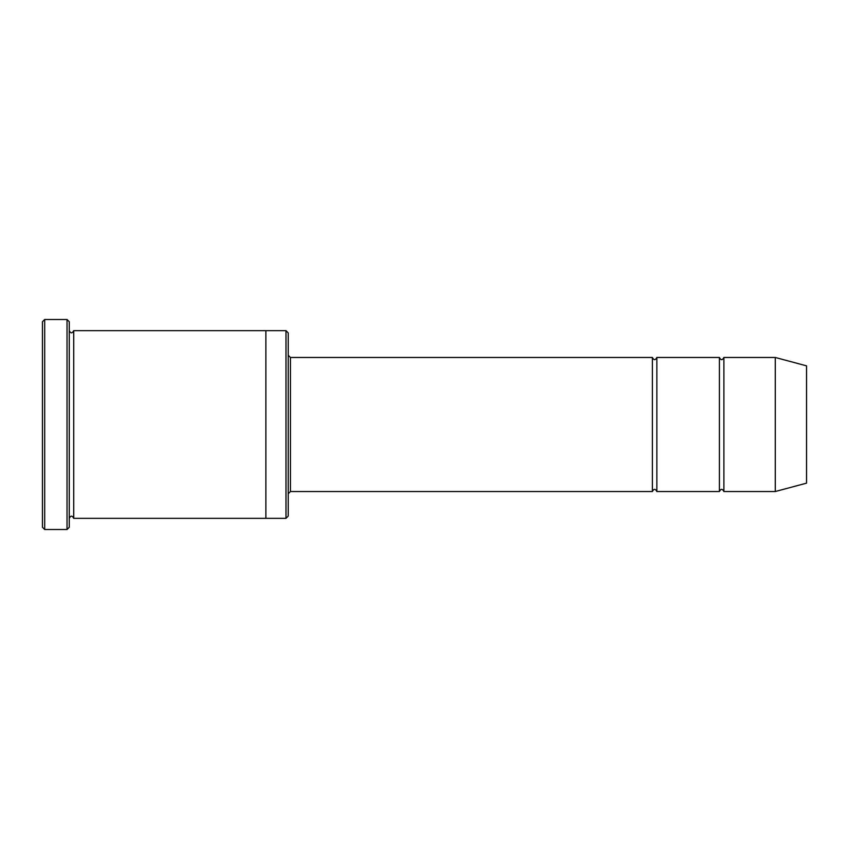 <?xml version="1.0" encoding="UTF-8"?>
<svg xmlns="http://www.w3.org/2000/svg" width="849" height="849" viewBox="0 0 849 849"><rect width="100%" height="100%" fill="white"/><g stroke="black" fill="none" stroke-linecap="round" stroke-linejoin="round"><path stroke-width="0.64" stroke-dasharray="4.25 3.18" d="M719.411 491.529L719.411 357.471M656.861 357.471L656.861 491.529M288.214 516.096L288.214 332.904M265.875 424.5L265.875 330.664L265.875 424.5M265.875 330.664L265.875 518.336M285.975 518.336L285.975 330.664M69.257 527.271L69.257 321.729M73.725 330.664L73.725 518.336M42.45 321.729L42.45 527.271M652.393 491.529L652.393 357.471M723.889 357.471L723.889 491.529M775.275 357.471L775.275 491.529M806.55 365.855L806.55 483.145M67.029 529.511L67.029 319.489M44.689 319.489L44.689 529.511M290.443 491.529L290.443 357.471"/><path stroke-width="1.27" d="M652.393 491.529L290.443 491.529L290.443 357.471L652.393 357.471L652.393 491.529C653.879 488.642 655.364 488.642 656.861 491.529L656.861 357.471L719.411 357.471L719.411 491.529C720.907 488.642 722.393 488.642 723.889 491.529L723.889 357.471L775.275 357.471L775.275 491.529L723.889 491.529M285.975 330.664L288.214 332.904L288.214 516.096L285.975 518.336L285.975 330.664L265.875 330.664L265.875 518.336L285.975 518.336M69.257 518.336C70.754 515.46 72.239 515.46 73.725 518.336L73.725 330.664C72.239 333.54 70.754 333.54 69.257 330.664M44.689 319.489L44.689 529.511L42.45 527.271L42.45 321.729L44.689 319.489L67.029 319.489L67.029 529.511L69.257 527.271L69.257 321.729L67.029 319.489M775.275 491.529L806.55 483.145L806.55 365.855L775.275 357.471M656.861 491.529L719.411 491.529M73.725 518.336L265.875 518.336M73.725 330.664L265.875 330.664M723.889 357.471C722.393 360.358 720.907 360.358 719.411 357.471M656.861 357.471C655.364 360.358 653.879 360.358 652.393 357.471M290.443 357.471L288.214 355.243M290.443 491.529L288.214 493.757M44.689 529.511L67.029 529.511"/></g></svg>
